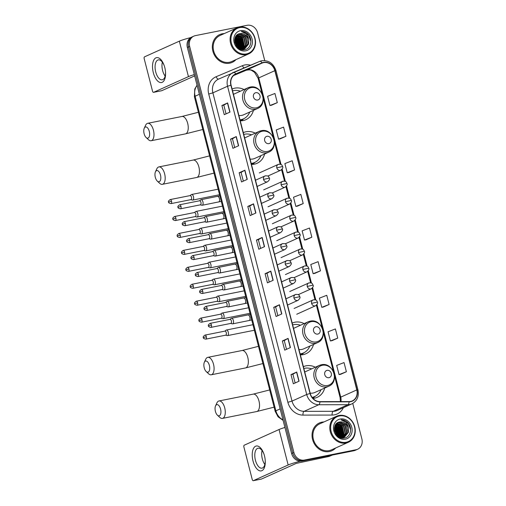 <?xml version="1.0" encoding="UTF-8"?>
<svg xmlns="http://www.w3.org/2000/svg" width="506" height="506" viewBox="0 0 506 506"><rect width="100%" height="100%" fill="white"/><g stroke="black" fill="none" stroke-linecap="round" stroke-linejoin="round"><path stroke-width="0.76" d="M315.339 367.211A16.812 14.604 65.8 0 0 306.098 365.813A16.812 14.604 65.8 0 0 303.379 366.679M312.974 398.431A16.812 14.604 65.8 0 0 314.422 398.228A16.812 14.604 65.8 0 0 317.161 397.349A16.812 14.604 65.8 0 0 324.719 388.032M304.144 323.6A16.812 14.604 65.8 0 0 294.903 322.208A16.812 14.604 65.8 0 0 292.183 323.075M300.349 354.87A16.812 14.604 65.8 0 0 303.22 354.624A16.812 14.604 65.8 0 0 305.966 353.745A16.812 14.604 65.8 0 0 313.524 344.428M255.245 133.154A16.812 14.604 65.8 0 0 246.005 131.762A16.812 14.604 65.8 0 0 243.285 132.629M251.45 164.425A16.812 14.604 65.8 0 0 254.328 164.178A16.812 14.604 65.8 0 0 257.067 163.299A16.812 14.604 65.8 0 0 264.625 153.982M244.05 89.549A16.812 14.604 65.8 0 0 234.809 88.158A16.812 14.604 65.8 0 0 232.09 89.024M240.255 120.82A16.812 14.604 65.8 0 0 243.127 120.573A16.812 14.604 65.8 0 0 245.872 119.694A16.812 14.604 65.8 0 0 253.43 110.371M264.733 60.575L257.611 32.846A9.519 8.267 65.8 0 0 247.099 25.3L195.442 35.616A9.519 8.267 65.8 0 0 193.887 36.109L191.597 37.147A9.519 8.267 65.8 0 0 187.346 47.45L291.614 453.54A9.519 8.267 65.8 0 0 302.126 461.086L353.783 450.77A9.519 8.267 65.8 0 0 355.338 450.277L356.483 449.758A9.519 8.267 65.8 0 1 354.934 450.251A9.519 8.267 65.8 0 0 356.483 449.758L357.628 449.239A9.519 8.267 65.8 0 0 361.879 438.936L352.758 403.421M192.742 36.628A9.519 8.267 65.8 0 0 188.491 46.931L292.759 453.022A9.519 8.267 65.8 0 0 303.271 460.568L354.934 450.251L303.271 460.568A9.519 8.267 65.8 0 1 292.759 453.022L188.491 46.931A9.519 8.267 65.8 0 1 192.742 36.628M222.134 33.82A15.224 13.226 65.8 0 0 219.648 34.617A15.224 13.226 65.8 0 0 213.285 52.535A15.224 13.226 65.8 0 0 229.673 63.174A15.224 13.226 65.8 0 0 232.159 62.383A15.224 13.226 65.8 0 0 235.96 59.626A15.224 13.226 65.8 0 1 232.159 62.383A15.224 13.226 65.8 0 1 229.673 63.174A15.224 13.226 65.8 0 1 213.285 52.535A15.224 13.226 65.8 0 1 219.648 34.617A15.224 13.226 65.8 0 1 222.134 33.82A15.224 13.226 65.8 0 1 224.24 33.592A15.224 13.226 65.8 0 0 222.134 33.82M321.848 422.175A15.224 13.226 65.8 0 0 319.362 422.972A15.224 13.226 65.8 0 0 312.999 440.89A15.224 13.226 65.8 0 0 329.387 451.529A15.224 13.226 65.8 0 0 331.866 450.738A15.224 13.226 65.8 0 0 335.674 447.981A15.224 13.226 65.8 0 1 331.866 450.738L331.866 450.738A15.224 13.226 65.8 0 1 329.387 451.529A15.224 13.226 65.8 0 1 312.999 440.89A15.224 13.226 65.8 0 1 319.362 422.972L319.362 422.972A15.224 13.226 65.8 0 1 321.848 422.175A15.224 13.226 65.8 0 1 323.948 421.947A15.224 13.226 65.8 0 0 321.848 422.175M263.613 62.624A10.152 8.817 -114.2 0 1 274.828 70.676L356.793 389.917A10.152 8.817 -114.2 0 1 352.258 400.91A10.152 8.817 -114.2 0 1 349.058 401.593L319.912 401.631A10.152 8.817 -114.2 0 1 310.248 393.434L231.103 85.185A10.152 8.817 -114.2 0 1 235.638 74.192A10.152 8.817 -114.2 0 1 235.821 74.11L262.14 63.073A10.152 8.817 -114.2 0 1 263.613 62.624M263.55 62.383A10.405 9.038 65.8 0 0 262.038 62.845L235.72 73.882A10.405 9.038 65.8 0 0 230.888 85.229L310.033 393.472A10.405 9.038 65.8 0 0 319.937 401.878L349.083 401.846A10.405 9.038 65.8 0 0 357.008 389.873L275.043 70.631A10.405 9.038 65.8 0 0 263.55 62.383M340.652 374.313L346.389 371.746L344.029 362.574L336.686 365.421L339.045 374.598L340.715 374.307M332.018 340.677L337.749 338.109L335.396 328.938L328.052 331.784L330.405 340.955L332.075 340.664M323.378 307.041L329.115 304.473L326.762 295.302L319.412 298.148L321.772 307.319L323.442 307.028M314.745 273.404L320.481 270.836L318.122 261.665L310.779 264.511L313.132 273.683L314.802 273.392M271.558 105.216L277.294 102.655L274.941 93.477L267.598 96.323L269.951 105.501L271.621 105.21M280.197 138.853L285.934 136.291L283.575 127.114L276.232 129.96L278.585 139.137L280.254 138.846M288.831 172.495L294.568 169.927L292.215 160.75L284.865 163.596L287.225 172.774L288.894 172.483M297.471 206.132L303.208 203.564L300.849 194.393L293.505 197.239L295.858 206.41L297.528 206.119M306.105 239.768L311.841 237.2L309.489 228.029L302.139 230.875L304.498 240.046L306.168 239.755M193.887 36.109A9.519 8.267 65.8 0 0 189.642 46.419L293.91 452.509A9.519 8.267 65.8 0 0 304.416 460.055L356.079 449.739A9.519 8.267 65.8 0 0 357.628 449.239M281.804 313.922L276.074 316.503L273.721 307.325L279.451 304.745L281.804 313.922M290.444 347.559L284.714 350.139L282.354 340.968L288.085 338.381L290.444 347.559M299.078 381.195L293.347 383.776L290.994 374.604L296.725 372.024L299.078 381.195M255.897 213.007L250.166 215.594L247.807 206.416L253.544 203.836L255.897 213.007M247.263 179.371L241.526 181.951L239.174 172.78L244.904 170.199L247.263 179.371M238.623 145.734L232.893 148.315L230.534 139.144L236.27 136.563L238.623 145.734M229.99 112.098L224.253 114.679L221.9 105.507L227.63 102.927L229.99 112.098M273.17 280.286L267.44 282.867L265.081 273.689L270.818 271.108L273.17 280.286M264.537 246.643L258.8 249.23L256.447 240.053L262.178 237.472L264.537 246.643M256.447 240.053L258.351 239.673M260.596 248.421L258.351 239.667L262.178 237.472M265.081 273.689L266.991 273.31L270.818 271.108M221.9 105.507L223.804 105.128L227.63 102.927M230.534 139.144L232.444 138.764L236.27 136.563M239.174 172.78L241.077 172.401L244.904 170.199M247.807 206.416L249.717 206.037L253.544 203.836M290.994 374.604L292.898 374.225L296.725 372.024M282.354 340.968L284.258 340.582L288.085 338.381M273.721 307.325L275.625 306.946L279.451 304.745M311.841 237.2L304.498 240.046M303.208 203.564L295.858 206.41M294.568 169.927L287.225 172.774M285.934 136.291L278.585 139.137M277.294 102.655L269.951 105.501M320.481 270.836L313.132 273.683M329.115 304.473L321.772 307.319M337.749 338.109L330.405 340.955M346.389 371.746L339.045 374.598M251.963 214.784L249.711 206.031M243.323 181.148L241.077 172.394M234.689 147.505L232.437 138.758M226.049 113.869L223.804 105.121M269.236 282.057L266.985 273.303M277.87 315.693L275.625 306.94M286.504 349.33L284.258 340.576M295.143 382.966L292.898 374.212M337.806 436.077A15.224 13.226 65.8 0 0 336.401 431.669A15.224 13.226 65.8 0 1 337.806 436.077M336.136 431.118A15.224 13.226 65.8 0 0 334.415 428.418A15.224 13.226 65.8 0 1 336.136 431.118M238.092 47.722A15.224 13.226 65.8 0 0 236.688 43.314A15.224 13.226 65.8 0 1 238.092 47.722M236.422 42.763A15.224 13.226 65.8 0 0 234.702 40.063A15.224 13.226 65.8 0 1 236.422 42.763M153.312 72.674A12.688 6.167 78.7 0 1 155.45 58.108A12.688 6.167 78.7 0 1 164.191 65.565A12.688 6.167 78.7 0 1 164.779 67.507A12.688 6.167 78.7 0 1 165.538 72.288A12.688 6.167 78.7 0 1 161.028 82.592A12.688 6.167 78.7 0 1 153.312 72.674M164.311 65.913A10.152 4.933 -101.3 0 0 158.315 59.885A10.152 4.933 -101.3 0 0 155.715 71.903A10.152 4.933 -101.3 0 0 162.287 79.796A10.152 4.933 -101.3 0 0 165.513 71.928M165.146 76.128A10.152 4.933 78.7 0 1 162.616 70.53A10.152 4.933 78.7 0 1 162.356 62.175M190.775 37.577A12.688 1.233 165.6 0 0 179.339 41.163L144.52 56.849A1.588 0.772 -101.3 0 0 144.191 58.696L152.515 91.112A1.588 0.772 -101.3 0 0 153.546 92.345A1.588 0.772 -101.3 0 0 153.628 92.32L161.781 90.688L194.652 75.887M194.31 74.578A12.688 1.233 165.6 0 0 188.447 76.634L153.628 92.32M246.473 53.902A13.643 11.847 65.8 0 0 254.79 38.418A13.643 11.847 65.8 0 0 239.724 27.602A13.643 11.847 65.8 0 0 231.406 43.086A13.643 11.847 65.8 0 0 246.473 53.902M246.346 54.642A14.276 12.397 65.8 0 0 248.674 53.895A14.276 12.397 65.8 0 0 254.638 37.096A14.276 12.397 65.8 0 0 239.281 27.122A14.276 12.397 65.8 0 0 236.953 27.868A14.276 12.397 65.8 0 0 230.983 44.667A14.276 12.397 65.8 0 0 246.346 54.642M236.953 27.868L220.04 35.483A14.276 12.397 65.8 0 0 214.076 52.282A14.276 12.397 65.8 0 0 229.439 62.257A14.276 12.397 65.8 0 0 231.767 61.517L248.674 53.895M238.484 47.773A14.276 12.397 65.8 0 0 238.079 45.825M235.031 39.86A14.276 12.397 65.8 0 0 234.746 39.519M237.238 34.806L244.107 37.514L245.827 45.268L243.373 49.114M237.099 34.92L243.747 37.672L245.467 45.426L243.177 49.145M248.743 39.917A7.932 6.888 65.8 0 0 239.983 33.63C230.534 34.762 235.334 51.941 244.613 49.677C251.343 48.905 253.12 38.488 247.643 33.782C245.726 32.144 243.626 31.385 241.343 31.492C245.524 32.232 247.991 35.04 248.743 39.917L248.693 43.971L244.885 48.646L243.55 49.082L239.363 48.633M237.668 34.503L238.908 34.111L245.536 36.868L247.263 44.623L244.151 48.924M244.885 48.646L243.19 49.24L240.774 49.297M237.611 34.541L238.547 34.275L245.176 37.027L246.903 44.781L243.962 48.981M234.689 40.512L235.505 41.384L237.491 47.172M234.708 41.043L237.124 46.78M234.841 38.886L236.941 40.739L238.731 48.222M234.784 39.24L236.58 40.904L238.446 48.007M235.176 37.697L238.37 40.094L240.097 47.849L239.787 48.791M235.081 37.969L238.016 40.259L239.736 48.007L239.528 48.696M235.606 36.742L239.806 39.449L241.526 47.203L240.774 49.069M235.492 36.963L239.446 39.613L241.172 47.362L240.533 49.019M236.112 35.958L241.235 38.804L242.962 46.558L241.691 49.196M235.979 36.141L240.881 38.962L242.602 46.716L241.47 49.177M236.669 35.319L242.671 38.159L244.398 45.913L242.557 49.208M236.523 35.464L242.311 38.317L244.037 46.071L242.349 49.215M239.983 33.63L246.612 36.381L248.338 44.136L244.708 48.721M240.508 30.664A10.468 9.095 65.8 0 0 234.126 42.548A10.468 9.095 65.8 0 0 245.688 50.847A10.468 9.095 65.8 0 0 252.07 38.962A10.468 9.095 65.8 0 0 240.508 30.664M241.343 31.492L248.478 34.939L250.932 41.473M238.244 35.641L241.318 38.165L243.449 47.627M236.814 36.287L239.882 38.81L242.02 48.272M235.48 36.989L238.446 39.455L240.584 48.918M234.999 38.222L237.017 40.1L239.344 48.62M234.714 39.81L235.581 40.746L238.041 47.684M234.91 42.441L236.289 45.692M238.952 35.856L241.495 38.083L243.772 46.9M237.516 36.502L240.059 38.728L242.342 47.545M236.081 37.147L238.63 39.373L240.907 48.19M235.05 38.051L237.194 40.018L239.502 48.684M234.74 39.582L235.764 40.663L238.218 47.83M234.809 41.947L236.58 46.103M144.121 133.723A5.711 2.777 -101.3 0 0 146.12 137.518A5.711 2.777 -101.3 0 0 149.068 137.063A5.711 2.777 -101.3 0 0 149.283 131.396A5.711 2.777 -101.3 0 0 144.261 128.208A5.711 2.777 -101.3 0 0 144.121 133.723M144.261 128.208L145.62 125.248A8.88 4.314 78.7 0 1 147.682 123.306A8.88 4.314 78.7 0 1 153.432 130.206A8.88 4.314 78.7 0 1 151.161 140.725A8.88 4.314 78.7 0 1 148.511 139.726L146.12 137.518M257.68 100.03A3.808 3.308 65.8 0 0 260.002 95.71A3.808 3.308 65.8 0 0 255.796 92.693A3.808 3.308 65.8 0 0 253.474 97.013A3.808 3.308 65.8 0 0 257.68 100.03M238.883 115.469A11.417 9.918 65.8 0 0 241.792 115.374A11.417 9.918 65.8 0 0 243.658 114.773L257.396 108.588C268.661 104.268 261.716 84.078 250.04 87.114L248.016 87.766A11.417 9.918 65.8 0 0 243.241 101.206A11.417 9.918 65.8 0 0 255.53 109.182A11.417 9.918 65.8 0 0 257.396 108.588M239.996 119.814A15.066 13.086 65.8 0 0 240.976 119.663A15.066 13.086 65.8 0 0 243.437 118.878A15.066 13.086 65.8 0 0 249.724 112.041M240.344 91.219A15.066 13.086 65.8 0 0 233.519 90.612A15.066 13.086 65.8 0 0 232.558 90.846M240.04 119.985A15.066 13.086 65.8 0 0 240.407 119.922A15.066 13.086 65.8 0 0 242.861 119.131L243.437 118.878M249.875 87.171A11.417 9.918 65.8 0 0 248.016 87.766L234.278 93.952A11.417 9.918 65.8 0 0 233.462 94.375M243.854 118.676L241.539 120.7A16.496 14.326 -114.2 0 1 241.425 120.795M155.317 177.328A5.711 2.777 -101.3 0 0 157.315 181.123A5.711 2.777 -101.3 0 0 160.263 180.667A5.711 2.777 -101.3 0 0 160.478 175.006A5.711 2.777 -101.3 0 0 155.456 171.812A5.711 2.777 -101.3 0 0 155.317 177.328M155.456 171.812L156.816 168.852A8.88 4.314 78.7 0 1 158.878 166.91A8.88 4.314 78.7 0 1 164.627 173.817A8.88 4.314 78.7 0 1 162.356 184.329A8.88 4.314 78.7 0 1 159.706 183.33L157.315 181.123M268.876 143.634A3.808 3.308 65.8 0 0 271.197 139.314A3.808 3.308 65.8 0 0 266.991 136.297A3.808 3.308 65.8 0 0 264.67 140.617A3.808 3.308 65.8 0 0 268.876 143.634M250.078 159.08A11.417 9.918 65.8 0 0 252.987 158.979A11.417 9.918 65.8 0 0 254.853 158.384L268.591 152.192C279.862 147.872 272.911 127.683 261.235 130.719L259.211 131.37A11.417 9.918 65.8 0 0 254.436 144.811A11.417 9.918 65.8 0 0 266.725 152.793A11.417 9.918 65.8 0 0 268.591 152.192M251.191 163.419A15.066 13.086 65.8 0 0 252.171 163.267A15.066 13.086 65.8 0 0 254.632 162.483A15.066 13.086 65.8 0 0 260.919 155.652M251.539 134.824A15.066 13.086 65.8 0 0 244.714 134.216A15.066 13.086 65.8 0 0 243.753 134.457M251.235 163.596A15.066 13.086 65.8 0 0 251.602 163.527A15.066 13.086 65.8 0 0 254.056 162.742L254.632 162.483M261.077 130.776A11.417 9.918 65.8 0 0 259.211 131.37L245.473 137.556A11.417 9.918 65.8 0 0 244.657 137.98M255.049 162.287L252.734 164.305A16.496 14.326 -114.2 0 1 252.627 164.399M204.215 367.773A5.711 2.777 -101.3 0 0 206.214 371.568A5.711 2.777 -101.3 0 0 209.161 371.113A5.711 2.777 -101.3 0 0 209.376 365.452A5.711 2.777 -101.3 0 0 204.354 362.258A5.711 2.777 -101.3 0 0 204.215 367.773M204.354 362.258L205.714 359.298A8.88 4.314 78.7 0 1 207.776 357.356A8.88 4.314 78.7 0 1 213.526 364.263A8.88 4.314 78.7 0 1 211.255 374.782A8.88 4.314 78.7 0 1 208.605 373.776L206.214 371.568M317.774 334.08A3.808 3.308 65.8 0 0 320.096 329.76A3.808 3.308 65.8 0 0 315.889 326.743A3.808 3.308 65.8 0 0 313.568 331.063A3.808 3.308 65.8 0 0 317.774 334.08M298.976 349.526A11.417 9.918 65.8 0 0 301.886 349.425A11.417 9.918 65.8 0 0 303.752 348.83L317.49 342.644C328.761 338.324 321.81 318.129 310.134 321.171L308.11 321.816A11.417 9.918 65.8 0 0 303.334 335.257A11.417 9.918 65.8 0 0 315.624 343.239A11.417 9.918 65.8 0 0 317.49 342.644M300.09 353.871A15.066 13.086 65.8 0 0 301.07 353.713A15.066 13.086 65.8 0 0 303.53 352.929A15.066 13.086 65.8 0 0 309.817 346.098M300.438 325.269A15.066 13.086 65.8 0 0 293.613 324.669A15.066 13.086 65.8 0 0 292.651 324.903M300.134 354.042A15.066 13.086 65.8 0 0 300.501 353.972A15.066 13.086 65.8 0 0 302.955 353.188L303.53 352.929M309.969 321.221A11.417 9.918 65.8 0 0 308.11 321.816L294.372 328.002A11.417 9.918 65.8 0 0 293.556 328.426M303.948 352.733L301.633 354.75A16.496 14.326 -114.2 0 1 301.525 354.845M215.411 411.378A5.711 2.777 -101.3 0 0 217.409 415.173A5.711 2.777 -101.3 0 0 220.363 414.718A5.711 2.777 -101.3 0 0 220.572 409.057A5.711 2.777 -101.3 0 0 215.55 405.863A5.711 2.777 -101.3 0 0 215.411 411.378M215.55 405.863L216.91 402.902A8.88 4.314 78.7 0 1 218.971 400.967A8.88 4.314 78.7 0 1 224.721 407.868A8.88 4.314 78.7 0 1 222.45 418.386A8.88 4.314 78.7 0 1 219.806 417.387L217.409 415.173M328.97 377.691A3.808 3.308 65.8 0 0 331.291 373.365A3.808 3.308 65.8 0 0 327.085 370.348A3.808 3.308 65.8 0 0 324.763 374.668A3.808 3.308 65.8 0 0 328.97 377.691M310.172 393.13A11.417 9.918 65.8 0 0 313.087 393.029A11.417 9.918 65.8 0 0 314.947 392.435L328.685 386.249C339.956 381.929 333.005 361.733 321.335 364.775L319.305 365.421A11.417 9.918 65.8 0 0 314.536 378.861A11.417 9.918 65.8 0 0 326.819 386.843A11.417 9.918 65.8 0 0 328.685 386.249M312.088 397.355A15.066 13.086 65.8 0 0 312.265 397.324A15.066 13.086 65.8 0 0 314.726 396.533A15.066 13.086 65.8 0 0 321.013 389.702M311.633 368.88A15.066 13.086 65.8 0 0 304.808 368.273A15.066 13.086 65.8 0 0 303.847 368.507M312.177 397.476A15.066 13.086 65.8 0 0 314.156 396.793L314.726 396.533M321.171 364.826A11.417 9.918 65.8 0 0 319.305 365.421L305.567 371.613A11.417 9.918 65.8 0 0 304.751 372.03M190.844 199.655L192.413 200.066A2.853 1.385 -101.3 0 0 192.742 200.079A2.853 1.385 -101.3 0 0 192.894 200.034A2.853 1.385 -101.3 0 0 193.475 196.701A2.853 1.385 -101.3 0 0 191.629 194.481A2.853 1.385 -101.3 0 0 191.477 194.532A2.853 1.385 -101.3 0 0 191.325 194.62A2.853 1.385 -101.3 0 0 191.192 194.747M190.718 199.617A2.062 0.999 -101.3 0 0 190.958 199.63A2.062 0.999 -101.3 0 0 191.066 199.592A2.062 0.999 -101.3 0 0 191.483 197.188A2.062 0.999 -101.3 0 0 190.148 195.588A2.062 0.999 -101.3 0 0 190.041 195.62M195.19 216.593L196.764 217.011A2.853 1.385 -101.3 0 0 197.093 217.023A2.853 1.385 -101.3 0 0 197.239 216.973A2.853 1.385 -101.3 0 0 197.827 213.64A2.853 1.385 -101.3 0 0 195.974 211.419A2.853 1.385 -101.3 0 0 195.828 211.47A2.853 1.385 -101.3 0 0 195.677 211.559A2.853 1.385 -101.3 0 0 195.544 211.691M195.069 216.562A2.062 0.999 -101.3 0 0 195.31 216.568A2.062 0.999 -101.3 0 0 195.417 216.536A2.062 0.999 -101.3 0 0 195.835 214.127A2.062 0.999 -101.3 0 0 194.5 212.526A2.062 0.999 -101.3 0 0 194.393 212.558L195.677 211.559M199.541 233.532L201.116 233.949A2.853 1.385 -101.3 0 0 201.445 233.962A2.853 1.385 -101.3 0 0 201.59 233.917A2.853 1.385 -101.3 0 0 202.172 230.584A2.853 1.385 -101.3 0 0 200.325 228.364A2.853 1.385 -101.3 0 0 200.18 228.408A2.853 1.385 -101.3 0 0 200.028 228.503A2.853 1.385 -101.3 0 0 199.889 228.63M199.421 233.5A2.062 0.999 -101.3 0 0 199.655 233.513A2.062 0.999 -101.3 0 0 199.762 233.475A2.062 0.999 -101.3 0 0 200.186 231.071A2.062 0.999 -101.3 0 0 198.852 229.465A2.062 0.999 -101.3 0 0 198.744 229.503L200.028 228.503M203.893 250.476L205.461 250.887A2.853 1.385 -101.3 0 0 205.797 250.9A2.853 1.385 -101.3 0 0 205.942 250.856A2.853 1.385 -101.3 0 0 206.524 247.523A2.853 1.385 -101.3 0 0 204.677 245.302A2.853 1.385 -101.3 0 0 204.525 245.353A2.853 1.385 -101.3 0 0 204.373 245.442A2.853 1.385 -101.3 0 0 204.241 245.568M203.766 250.445A2.062 0.999 -101.3 0 0 204.007 250.451A2.062 0.999 -101.3 0 0 204.114 250.419A2.062 0.999 -101.3 0 0 204.532 248.01A2.062 0.999 -101.3 0 0 203.197 246.409A2.062 0.999 -101.3 0 0 203.096 246.441M208.244 267.415L209.813 267.832A2.853 1.385 -101.3 0 0 210.142 267.845A2.853 1.385 -101.3 0 0 210.294 267.794A2.853 1.385 -101.3 0 0 210.875 264.461A2.853 1.385 -101.3 0 0 209.022 262.247A2.853 1.385 -101.3 0 0 208.877 262.291A2.853 1.385 -101.3 0 0 208.725 262.386A2.853 1.385 -101.3 0 0 208.592 262.513M208.118 267.383A2.062 0.999 -101.3 0 0 208.358 267.389A2.062 0.999 -101.3 0 0 208.466 267.358A2.062 0.999 -101.3 0 0 208.883 264.948A2.062 0.999 -101.3 0 0 207.549 263.348A2.062 0.999 -101.3 0 0 207.441 263.386L208.725 262.386M212.59 284.353L214.165 284.77A2.853 1.385 -101.3 0 0 214.493 284.783A2.853 1.385 -101.3 0 0 214.639 284.739A2.853 1.385 -101.3 0 0 215.221 281.406A2.853 1.385 -101.3 0 0 213.374 279.185A2.853 1.385 -101.3 0 0 213.228 279.236A2.853 1.385 -101.3 0 0 213.077 279.325A2.853 1.385 -101.3 0 0 212.937 279.451M212.469 284.321A2.062 0.999 -101.3 0 0 212.703 284.334A2.062 0.999 -101.3 0 0 212.811 284.296A2.062 0.999 -101.3 0 0 213.235 281.893A2.062 0.999 -101.3 0 0 211.9 280.286A2.062 0.999 -101.3 0 0 211.793 280.324L213.077 279.325M216.941 301.298L218.51 301.715A2.853 1.385 -101.3 0 0 218.845 301.728A2.853 1.385 -101.3 0 0 218.99 301.677A2.853 1.385 -101.3 0 0 219.572 298.344A2.853 1.385 -101.3 0 0 217.725 296.124A2.853 1.385 -101.3 0 0 217.58 296.174A2.853 1.385 -101.3 0 0 217.422 296.263A2.853 1.385 -101.3 0 0 217.289 296.389M216.815 301.266A2.062 0.999 -101.3 0 0 217.055 301.272A2.062 0.999 -101.3 0 0 217.163 301.241A2.062 0.999 -101.3 0 0 217.586 298.831A2.062 0.999 -101.3 0 0 216.245 297.231A2.062 0.999 -101.3 0 0 216.144 297.262M221.293 318.236L222.861 318.654A2.853 1.385 -101.3 0 0 223.19 318.666A2.853 1.385 -101.3 0 0 223.342 318.622A2.853 1.385 -101.3 0 0 223.924 315.289A2.853 1.385 -101.3 0 0 222.077 313.069A2.853 1.385 -101.3 0 0 221.925 313.113A2.853 1.385 -101.3 0 0 221.773 313.208A2.853 1.385 -101.3 0 0 221.641 313.334M221.166 318.204A2.062 0.999 -101.3 0 0 221.407 318.217A2.062 0.999 -101.3 0 0 221.514 318.179A2.062 0.999 -101.3 0 0 221.932 315.776A2.062 0.999 -101.3 0 0 220.597 314.169A2.062 0.999 -101.3 0 0 220.489 314.207L221.773 313.208M225.638 335.181L227.213 335.592A2.853 1.385 -101.3 0 0 227.542 335.604A2.853 1.385 -101.3 0 0 227.687 335.56A2.853 1.385 -101.3 0 0 228.276 332.227A2.853 1.385 -101.3 0 0 226.422 330.007A2.853 1.385 -101.3 0 0 226.277 330.057A2.853 1.385 -101.3 0 0 226.125 330.146A2.853 1.385 -101.3 0 0 225.986 330.273M225.518 335.143A2.062 0.999 -101.3 0 0 225.758 335.155A2.062 0.999 -101.3 0 0 225.859 335.124A2.062 0.999 -101.3 0 0 226.283 332.714A2.062 0.999 -101.3 0 0 224.949 331.114A2.062 0.999 -101.3 0 0 224.841 331.145M200.3 204.841L201.869 205.259A2.853 1.385 -101.3 0 0 202.198 205.272A2.853 1.385 -101.3 0 0 202.349 205.227A2.853 1.385 -101.3 0 0 202.969 202.046A2.853 1.385 -101.3 0 0 201.078 199.674A2.853 1.385 -101.3 0 0 200.933 199.718A2.853 1.385 -101.3 0 0 200.781 199.813A2.853 1.385 -101.3 0 0 200.648 199.94M200.174 204.81A2.062 0.999 -101.3 0 0 200.414 204.822A2.062 0.999 -101.3 0 0 200.521 204.785A2.062 0.999 -101.3 0 0 200.939 202.381A2.062 0.999 -101.3 0 0 199.604 200.774A2.062 0.999 -101.3 0 0 199.497 200.812M204.645 221.786L206.22 222.197A2.853 1.385 -101.3 0 0 206.549 222.216A2.853 1.385 -101.3 0 0 206.695 222.166A2.853 1.385 -101.3 0 0 207.315 218.984A2.853 1.385 -101.3 0 0 205.43 216.612A2.853 1.385 -101.3 0 0 205.284 216.663A2.853 1.385 -101.3 0 0 205.132 216.751A2.853 1.385 -101.3 0 0 204.993 216.878M204.525 221.755A2.062 0.999 -101.3 0 0 204.759 221.761A2.062 0.999 -101.3 0 0 204.867 221.729A2.062 0.999 -101.3 0 0 205.291 219.319A2.062 0.999 -101.3 0 0 203.956 217.719A2.062 0.999 -101.3 0 0 203.848 217.751L205.132 216.751M208.997 238.724L210.566 239.142A2.853 1.385 -101.3 0 0 210.901 239.155A2.853 1.385 -101.3 0 0 211.046 239.104A2.853 1.385 -101.3 0 0 211.666 235.929A2.853 1.385 -101.3 0 0 209.781 233.557A2.853 1.385 -101.3 0 0 209.636 233.601A2.853 1.385 -101.3 0 0 209.478 233.696A2.853 1.385 -101.3 0 0 209.345 233.823M208.87 238.693A2.062 0.999 -101.3 0 0 209.111 238.699A2.062 0.999 -101.3 0 0 209.218 238.668A2.062 0.999 -101.3 0 0 209.642 236.258A2.062 0.999 -101.3 0 0 208.301 234.657A2.062 0.999 -101.3 0 0 208.2 234.695L209.478 233.696M213.349 255.663L214.917 256.08A2.853 1.385 -101.3 0 0 215.246 256.093A2.853 1.385 -101.3 0 0 215.398 256.049A2.853 1.385 -101.3 0 0 216.018 252.867A2.853 1.385 -101.3 0 0 214.133 250.495A2.853 1.385 -101.3 0 0 213.981 250.546A2.853 1.385 -101.3 0 0 213.829 250.634A2.853 1.385 -101.3 0 0 213.696 250.761M213.222 255.631A2.062 0.999 -101.3 0 0 213.462 255.644A2.062 0.999 -101.3 0 0 213.57 255.606A2.062 0.999 -101.3 0 0 213.987 253.202A2.062 0.999 -101.3 0 0 212.653 251.602A2.062 0.999 -101.3 0 0 212.545 251.634M217.694 272.607L219.269 273.025A2.853 1.385 -101.3 0 0 219.598 273.038A2.853 1.385 -101.3 0 0 219.743 272.987A2.853 1.385 -101.3 0 0 220.363 269.812A2.853 1.385 -101.3 0 0 218.478 267.434A2.853 1.385 -101.3 0 0 218.333 267.484A2.853 1.385 -101.3 0 0 218.181 267.573A2.853 1.385 -101.3 0 0 218.042 267.706M217.574 272.576A2.062 0.999 -101.3 0 0 217.814 272.582A2.062 0.999 -101.3 0 0 217.915 272.551A2.062 0.999 -101.3 0 0 218.339 270.141A2.062 0.999 -101.3 0 0 217.004 268.541A2.062 0.999 -101.3 0 0 216.897 268.572L218.181 267.573M222.045 289.546L223.614 289.963A2.853 1.385 -101.3 0 0 223.949 289.976A2.853 1.385 -101.3 0 0 224.095 289.932A2.853 1.385 -101.3 0 0 224.715 286.75A2.853 1.385 -101.3 0 0 222.83 284.378A2.853 1.385 -101.3 0 0 222.684 284.423A2.853 1.385 -101.3 0 0 222.532 284.517A2.853 1.385 -101.3 0 0 222.393 284.644M221.925 289.514A2.062 0.999 -101.3 0 0 222.159 289.527A2.062 0.999 -101.3 0 0 222.267 289.489A2.062 0.999 -101.3 0 0 222.691 287.085A2.062 0.999 -101.3 0 0 221.356 285.479A2.062 0.999 -101.3 0 0 221.248 285.517L222.532 284.517M226.397 306.491L227.966 306.902A2.853 1.385 -101.3 0 0 228.295 306.914A2.853 1.385 -101.3 0 0 228.446 306.87A2.853 1.385 -101.3 0 0 229.066 303.689A2.853 1.385 -101.3 0 0 227.181 301.317A2.853 1.385 -101.3 0 0 227.03 301.367A2.853 1.385 -101.3 0 0 226.878 301.456A2.853 1.385 -101.3 0 0 226.745 301.582M226.271 306.459A2.062 0.999 -101.3 0 0 226.511 306.465A2.062 0.999 -101.3 0 0 226.618 306.434A2.062 0.999 -101.3 0 0 227.036 304.024A2.062 0.999 -101.3 0 0 225.701 302.424A2.062 0.999 -101.3 0 0 225.594 302.455M230.742 323.429L232.317 323.846A2.853 1.385 -101.3 0 0 232.646 323.859A2.853 1.385 -101.3 0 0 232.792 323.808A2.853 1.385 -101.3 0 0 233.411 320.633A2.853 1.385 -101.3 0 0 231.527 318.261A2.853 1.385 -101.3 0 0 231.381 318.306A2.853 1.385 -101.3 0 0 231.229 318.4A2.853 1.385 -101.3 0 0 231.09 318.527M230.622 323.397A2.062 0.999 -101.3 0 0 230.862 323.404A2.062 0.999 -101.3 0 0 230.964 323.372A2.062 0.999 -101.3 0 0 231.387 320.962A2.062 0.999 -101.3 0 0 230.053 319.362A2.062 0.999 -101.3 0 0 229.945 319.394L231.229 318.4M253.025 461.029A12.688 6.167 78.7 0 1 255.163 446.463A12.688 6.167 78.7 0 1 263.904 453.92A12.688 6.167 78.7 0 1 264.486 455.862A12.688 6.167 78.7 0 1 265.252 460.643A12.688 6.167 78.7 0 1 260.742 470.947A12.688 6.167 78.7 0 1 253.025 461.029M264.024 454.268A10.152 4.933 -101.3 0 0 258.028 448.24A10.152 4.933 -101.3 0 0 255.429 460.258A10.152 4.933 -101.3 0 0 262 468.151A10.152 4.933 -101.3 0 0 265.226 460.283M264.853 464.483A10.152 4.933 78.7 0 1 262.329 458.885A10.152 4.933 78.7 0 1 262.07 450.53M284.916 427.456A12.688 1.233 165.6 0 0 279.053 429.518L244.227 445.204A1.588 0.772 -101.3 0 0 243.905 447.051L252.228 479.467A1.588 0.772 -101.3 0 0 253.253 480.7A1.588 0.772 -101.3 0 0 253.335 480.675L261.494 479.043L296.314 463.363L328.894 456.494L331.911 455.141M300.343 461.219A12.688 1.233 165.6 0 0 288.161 464.989L253.335 480.675M332.461 455.027L329.128 456.425A1.588 1.379 -114.2 0 1 328.894 456.494M346.186 442.257A13.643 11.847 65.8 0 0 354.504 426.773A13.643 11.847 65.8 0 0 339.437 415.957A13.643 11.847 65.8 0 0 331.12 431.441A13.643 11.847 65.8 0 0 346.186 442.257M346.06 442.997A14.276 12.397 65.8 0 0 348.387 442.25A14.276 12.397 65.8 0 0 354.352 425.451A14.276 12.397 65.8 0 0 338.995 415.477A14.276 12.397 65.8 0 0 336.661 416.223A14.276 12.397 65.8 0 0 330.696 433.022A14.276 12.397 65.8 0 0 346.06 442.997M336.661 416.223L319.754 423.838A14.276 12.397 65.8 0 0 313.79 440.637A14.276 12.397 65.8 0 0 329.147 450.612A14.276 12.397 65.8 0 0 331.481 449.872L348.387 442.25M338.191 436.128A14.276 12.397 65.8 0 0 337.787 434.18M334.744 428.215A14.276 12.397 65.8 0 0 334.46 427.874M336.952 423.161L343.814 425.869L345.541 433.623L343.087 437.469M336.813 423.275L343.46 426.027L345.181 433.781L342.891 437.5M348.457 428.272A7.932 6.888 65.8 0 0 339.697 421.985C330.247 423.117 335.048 440.296 344.327 438.032C351.056 437.26 352.834 426.843 347.356 422.13C345.434 420.499 343.34 419.74 341.057 419.847C345.237 420.587 347.704 423.395 348.457 428.272L348.406 432.326L344.599 437.001L343.264 437.437L339.077 436.982M337.382 422.858L338.622 422.466L345.25 425.223L346.977 432.972L343.865 437.279M344.599 437.001L342.904 437.595L340.487 437.652M337.325 422.896L338.261 422.63L344.89 425.382L346.616 433.136L343.675 437.336M334.403 428.867L335.219 429.739L337.205 435.527M334.422 429.398L336.838 435.135M334.555 427.241L336.654 429.094L338.438 436.577M334.491 427.595L336.294 429.259L338.153 436.362M334.883 426.052L338.084 428.449L339.811 436.204L339.501 437.146M334.795 426.324L337.73 428.614L339.45 436.362L339.241 437.051M335.32 425.097L339.52 427.804L341.24 435.558L340.487 437.424M335.206 425.318L339.159 427.962L340.886 435.717L340.247 437.374M335.826 424.313L340.949 427.159L342.676 434.913L341.405 437.551M335.693 424.496L340.595 427.317L342.315 435.071L341.183 437.532M336.376 423.674L342.385 426.514L344.105 434.268L342.271 437.563M336.237 423.819L342.024 426.672L343.751 434.426L342.056 437.57M339.697 421.985L346.325 424.736L348.046 432.491L344.422 437.076M340.222 419.019A10.468 9.095 65.8 0 0 333.84 430.903A10.468 9.095 65.8 0 0 345.402 439.202A10.468 9.095 65.8 0 0 351.784 427.317A10.468 9.095 65.8 0 0 340.222 419.019M341.057 419.847L348.191 423.294L350.645 429.828M337.957 423.996L341.025 426.52L343.163 435.982M336.522 424.642L339.596 427.165L341.727 436.627M335.193 425.344L338.16 427.81L340.298 437.273M334.713 426.577L336.73 428.455L339.058 436.975M334.428 428.165L335.295 429.101L337.755 436.039M334.618 430.796L336.003 434.047M338.659 424.211L341.208 426.438L343.485 435.255M337.23 424.857L339.773 427.083L342.056 435.9M335.794 425.502L338.343 427.728L340.62 436.545M334.763 426.406L336.907 428.373L339.216 437.039M334.453 427.937L335.472 429.018L337.926 436.185M334.523 430.302L336.288 434.458M187.346 47.45L189.642 46.419M353.783 450.77L356.079 449.739M302.126 461.086L304.416 460.055M291.614 453.54L293.91 452.509M197.087 85.387A12.688 11.024 65.8 0 0 195.107 96.229L199.377 94.306M283.107 420.397L278.066 416.83L275.169 411.302L194.399 96.722A6.344 0.614 -14.4 0 1 195.107 96.229L275.878 410.809L280.147 408.886M275.169 411.302A6.344 0.614 -14.4 0 1 275.878 410.809A12.688 11.024 65.8 0 0 282.962 419.841M274.828 70.676L258.775 77.905A10.152 8.817 65.8 0 0 247.56 69.853A10.152 8.817 65.8 0 0 246.087 70.302L233.582 75.552L246.055 70.321A5.711 2.827 -112.8 0 0 246.087 70.302L262.14 63.073M343.359 407.703A15.863 13.776 -114.2 0 1 334.536 414.819A15.863 13.776 -114.2 0 1 332.113 415.059L302.974 415.097A15.863 13.776 -114.2 0 1 287.87 402.283L208.725 94.034A15.863 13.776 -114.2 0 1 216.094 76.735L242.412 65.698A15.863 13.776 -114.2 0 1 250.584 65.211M349.083 401.846A3.175 1.467 89.9 0 1 347.919 404.699L333.245 411.308A12.688 11.024 65.8 0 0 335.181 411.119A12.688 11.024 65.8 0 0 337.255 410.455L351.929 403.845A12.688 11.024 -114.2 0 1 347.919 404.699L318.774 404.737A12.688 11.024 -114.2 0 1 306.699 394.484L227.555 86.241L230.888 85.229M233.487 72.383L259.768 61.359A3.175 1.569 67.2 0 1 259.787 61.352A12.688 11.024 -114.2 0 1 261.608 60.796M357.008 389.873L357.944 389.86L275.979 70.612C273.474 63.402 268.737 60.113 261.773 60.745L259.787 61.352A3.175 1.569 67.2 0 1 262.038 62.845M310.033 393.472L306.699 394.484L292.025 401.094A12.688 11.024 65.8 0 0 304.106 411.346L333.245 411.308A3.175 1.467 -90.1 0 0 332.113 415.059M319.937 401.878A3.175 1.467 89.9 0 1 318.774 404.737L304.106 411.346A3.175 1.467 -90.1 0 0 302.974 415.097M259.787 61.352L218.541 79.107A12.688 11.024 65.8 0 0 212.881 92.851L227.555 86.241A12.688 11.024 -114.2 0 1 233.215 72.497A12.688 11.024 -114.2 0 1 233.449 72.396A3.175 1.569 67.2 0 1 233.468 72.39A3.175 1.569 67.2 0 1 235.72 73.882M275.979 70.612L275.043 70.631M208.725 94.034L212.881 92.851L292.025 401.094L287.87 402.283M216.094 76.735A3.175 1.569 -112.8 0 0 218.706 79.031M242.412 65.698A3.175 1.569 -112.8 0 0 244.189 67.893M340.968 401.606A10.152 8.817 65.8 0 0 340.74 397.147L316.977 304.574M356.793 389.917L340.74 397.147A5.711 0.557 -14.4 0 0 340.108 397.589L334.485 375.686M315.807 300.033L312.626 287.636M311.462 283.094L308.274 270.697M307.11 266.15L303.929 253.753M302.759 249.211L299.577 236.814M298.407 232.273L295.226 219.87M294.062 215.328L290.874 202.931M289.71 198.39L286.529 185.993M285.359 181.445L282.177 169.048M281.013 164.507L258.775 77.905A5.711 0.557 -14.4 0 0 258.136 78.348L254.474 72.263L251.786 70.517C250.755 69.746 248.844 69.683 246.055 70.321A5.711 2.827 -112.8 0 1 246.024 70.334M235.821 74.11L235.454 74.274M264.366 246.719L262.013 237.554M255.726 213.083L253.373 203.918M247.092 179.447L244.74 170.282M238.459 145.81L236.1 136.645M229.819 112.174L227.466 103.009M273 280.362L270.647 271.191M281.64 313.998L279.287 304.827M290.273 347.635L287.92 338.47M298.913 381.271L296.56 372.106M188.447 76.634L179.339 41.163M202.811 129.498L185.417 133.888A8.88 4.314 -101.3 0 0 187.688 123.369A8.88 4.314 -101.3 0 0 181.939 116.469L198.39 112.275M256.314 107.835A10.493 9.114 65.8 0 0 262.709 95.925A10.493 9.114 65.8 0 0 251.121 87.608A10.493 9.114 65.8 0 0 244.727 99.518A10.493 9.114 65.8 0 0 256.314 107.835M240.135 120.352A15.212 13.213 65.8 0 0 243.481 118.853M214.013 173.103L196.613 177.492A8.88 4.314 -101.3 0 0 198.883 166.974A8.88 4.314 -101.3 0 0 193.134 160.073L209.585 155.88M267.51 151.439A10.493 9.114 65.8 0 0 273.904 139.529A10.493 9.114 65.8 0 0 262.317 131.212A10.493 9.114 65.8 0 0 255.922 143.122A10.493 9.114 65.8 0 0 267.51 151.439M251.33 163.957A15.212 13.213 65.8 0 0 254.676 162.464M262.911 363.555L245.511 367.938A8.88 4.314 -101.3 0 0 247.782 357.419A8.88 4.314 -101.3 0 0 242.032 350.519L258.484 346.325M316.408 341.885A10.493 9.114 65.8 0 0 322.803 329.975A10.493 9.114 65.8 0 0 311.215 321.658A10.493 9.114 65.8 0 0 304.821 333.568A10.493 9.114 65.8 0 0 316.408 341.885M300.229 354.402A15.212 13.213 65.8 0 0 303.575 352.91M274.107 407.159L256.706 411.542A8.88 4.314 -101.3 0 0 258.977 401.03A8.88 4.314 -101.3 0 0 253.228 394.123L269.685 389.936M327.603 385.49A10.493 9.114 65.8 0 0 333.998 373.586A10.493 9.114 65.8 0 0 322.411 365.269A10.493 9.114 65.8 0 0 316.016 377.172A10.493 9.114 65.8 0 0 327.603 385.49M312.36 397.716A15.212 13.213 65.8 0 0 314.77 396.514M278.743 164.254A3.175 2.758 65.8 0 0 278.224 164.418C282.456 163.805 281.962 165.709 282.601 166.518L276.807 167.853A3.175 2.758 65.8 0 0 280.311 170.37A3.175 2.758 65.8 0 0 280.83 170.199L267.775 176.082M259.306 172.938L278.224 164.418A3.175 2.758 65.8 0 0 276.807 167.853M171.528 201.173A2.062 0.999 -101.3 0 0 170.193 199.573C168.555 200.705 168.024 201.546 168.599 202.103L171.528 201.173A2.062 0.999 -101.3 0 1 171.003 203.614L190.958 199.63M283.088 181.192A3.175 2.758 65.8 0 0 282.569 181.357C286.807 180.75 286.314 182.653 286.946 183.463L281.159 184.791A3.175 2.758 65.8 0 0 284.663 187.309A3.175 2.758 65.8 0 0 285.175 187.144L272.127 193.02M263.658 189.876L282.569 181.357A3.175 2.758 65.8 0 0 281.159 184.791M175.879 218.111A2.062 0.999 -101.3 0 0 174.545 216.511C172.907 217.643 172.375 218.491 172.951 219.047L175.879 218.111A2.062 0.999 -101.3 0 1 175.354 220.553L195.31 216.568M287.44 198.131A3.175 2.758 65.8 0 0 286.921 198.301C291.159 197.688 290.659 199.592 291.298 200.401L285.504 201.736A3.175 2.758 65.8 0 0 289.008 204.247A3.175 2.758 65.8 0 0 289.527 204.082L276.478 209.965M268.009 206.821L286.921 198.301A3.175 2.758 65.8 0 0 285.504 201.736M180.231 235.056A2.062 0.999 -101.3 0 0 178.896 233.449C177.258 234.582 176.727 235.429 177.302 235.986L180.231 235.056A2.062 0.999 -101.3 0 1 179.7 237.497L199.655 233.513M291.791 215.075A3.175 2.758 65.8 0 0 291.273 215.24C295.504 214.626 295.011 216.53 295.649 217.346L289.856 218.674A3.175 2.758 65.8 0 0 293.36 221.192A3.175 2.758 65.8 0 0 293.878 221.027L280.824 226.903M272.354 223.76L291.273 215.24A3.175 2.758 65.8 0 0 289.856 218.674M184.576 251.994A2.062 0.999 -101.3 0 0 183.242 250.394C181.603 251.526 181.072 252.367 181.648 252.924L184.576 251.994A2.062 0.999 -101.3 0 1 184.051 254.436L204.007 250.451M296.136 232.014A3.175 2.758 65.8 0 0 295.624 232.178C299.856 231.571 299.362 233.475 299.995 234.284L294.207 235.619A3.175 2.758 65.8 0 0 297.711 238.13A3.175 2.758 65.8 0 0 298.224 237.965L285.175 243.841M276.706 240.698L295.624 232.178A3.175 2.758 65.8 0 0 294.207 235.619M188.928 268.933A2.062 0.999 -101.3 0 0 187.593 267.332C185.955 268.465 185.424 269.312 185.999 269.869L188.928 268.933A2.062 0.999 -101.3 0 1 188.403 271.374L208.358 267.389M300.488 248.958A3.175 2.758 65.8 0 0 299.969 249.123C304.207 248.509 303.708 250.413 304.346 251.223L298.553 252.557A3.175 2.758 65.8 0 0 302.057 255.075A3.175 2.758 65.8 0 0 302.575 254.904L289.527 260.786M281.058 257.643L299.969 249.123A3.175 2.758 65.8 0 0 298.553 252.557M193.279 285.877A2.062 0.999 -101.3 0 0 191.945 284.271C190.307 285.403 189.775 286.251 190.351 286.807L193.279 285.877A2.062 0.999 -101.3 0 1 192.748 288.319L212.703 284.334M304.84 265.897A3.175 2.758 65.8 0 0 304.321 266.061C308.552 265.454 308.059 267.351 308.698 268.167L302.904 269.496A3.175 2.758 65.8 0 0 306.408 272.013A3.175 2.758 65.8 0 0 306.927 271.849L293.878 277.724M285.403 274.581L304.321 266.061A3.175 2.758 65.8 0 0 302.904 269.496M197.625 302.816A2.062 0.999 -101.3 0 0 196.29 301.215C194.652 302.348 194.121 303.189 194.696 303.752L197.625 302.816A2.062 0.999 -101.3 0 1 197.1 305.257L217.055 301.272M309.185 282.835A3.175 2.758 65.8 0 0 308.673 283.006C312.904 282.392 312.411 284.296 313.043 285.106L307.256 286.44A3.175 2.758 65.8 0 0 310.76 288.951A3.175 2.758 65.8 0 0 311.279 288.787L298.224 294.663M289.755 291.526L308.673 283.006A3.175 2.758 65.8 0 0 307.256 286.44M201.976 319.76A2.062 0.999 -101.3 0 0 200.642 318.154C199.003 319.286 198.472 320.134 199.048 320.69L201.976 319.76A2.062 0.999 -101.3 0 1 201.451 322.202L221.407 318.217M313.537 299.78A3.175 2.758 65.8 0 0 313.018 299.944C317.256 299.331 316.762 301.234 317.395 302.05L311.601 303.379A3.175 2.758 65.8 0 0 315.105 305.896A3.175 2.758 65.8 0 0 315.624 305.732L296.712 314.251M294.106 308.464L313.018 299.944A3.175 2.758 65.8 0 0 311.601 303.379M206.328 336.699A2.062 0.999 -101.3 0 0 204.993 335.098C203.355 336.231 202.824 337.072 203.399 337.628L206.328 336.699A2.062 0.999 -101.3 0 1 205.797 339.14L225.758 335.155M180.984 206.366A2.062 0.999 -101.3 0 0 179.649 204.759C178.011 205.891 177.48 206.739 178.055 207.296L180.984 206.366A2.062 0.999 -101.3 0 1 180.459 208.807L200.414 204.822M265.473 175.803A3.175 2.758 65.8 0 0 264.954 175.974C269.186 175.361 268.692 177.264 269.331 178.074L263.537 179.409A3.175 2.758 65.8 0 0 267.041 181.92A3.175 2.758 65.8 0 0 267.56 181.755L257.105 186.461M255.505 180.225L264.954 175.974A3.175 2.758 65.8 0 0 263.537 179.409M218.522 201.995A2.853 1.385 -101.3 0 0 218.674 201.983A2.853 1.385 -101.3 0 0 218.82 201.932A2.853 1.385 -101.3 0 0 219.357 198.428A2.853 1.385 -101.3 0 0 217.555 196.385A2.853 1.385 -101.3 0 0 217.409 196.429M185.335 223.304A2.062 0.999 -101.3 0 0 184.001 221.704C182.362 222.836 181.831 223.677 182.407 224.234L185.335 223.304A2.062 0.999 -101.3 0 1 184.804 225.746L204.759 221.761M269.825 192.748A3.175 2.758 65.8 0 0 269.306 192.912C273.537 192.299 273.044 194.203 273.676 195.019L267.889 196.347A3.175 2.758 65.8 0 0 271.393 198.864A3.175 2.758 65.8 0 0 271.912 198.7L261.457 203.406M259.856 197.169L269.306 192.912A3.175 2.758 65.8 0 0 267.889 196.347M222.868 218.934A2.853 1.385 -101.3 0 0 223.026 218.921A2.853 1.385 -101.3 0 0 223.171 218.877A2.853 1.385 -101.3 0 0 223.709 215.373A2.853 1.385 -101.3 0 0 221.906 213.323A2.853 1.385 -101.3 0 0 221.761 213.374M189.68 240.242A2.062 0.999 -101.3 0 0 188.346 238.642C186.708 239.774 186.176 240.622 186.752 241.179L189.68 240.242A2.062 0.999 -101.3 0 1 189.155 242.684L209.111 238.699M274.17 209.686A3.175 2.758 65.8 0 0 273.651 209.851C277.889 209.244 277.396 211.147 278.028 211.957L272.241 213.285A3.175 2.758 65.8 0 0 275.745 215.803A3.175 2.758 65.8 0 0 276.257 215.638L265.808 220.344M264.208 214.108L273.651 209.851A3.175 2.758 65.8 0 0 272.241 213.285M227.219 235.878A2.853 1.385 -101.3 0 0 227.377 235.866A2.853 1.385 -101.3 0 0 227.523 235.815A2.853 1.385 -101.3 0 0 228.061 232.311A2.853 1.385 -101.3 0 0 226.258 230.268A2.853 1.385 -101.3 0 0 226.106 230.312M194.032 257.187A2.062 0.999 -101.3 0 0 192.697 255.587C191.059 256.719 190.528 257.56 191.104 258.117L194.032 257.187A2.062 0.999 -101.3 0 1 193.507 259.629L213.462 255.644M278.521 226.631A3.175 2.758 65.8 0 0 278.003 226.796C282.234 226.182 281.741 228.086 282.38 228.895L276.586 230.23A3.175 2.758 65.8 0 0 280.09 232.741A3.175 2.758 65.8 0 0 280.609 232.577L270.153 237.289M268.553 231.052L278.003 226.796A3.175 2.758 65.8 0 0 276.586 230.23M231.571 252.817A2.853 1.385 -101.3 0 0 231.723 252.804A2.853 1.385 -101.3 0 0 231.874 252.76A2.853 1.385 -101.3 0 0 232.406 249.256A2.853 1.385 -101.3 0 0 230.603 247.206A2.853 1.385 -101.3 0 0 230.458 247.251M198.384 274.125A2.062 0.999 -101.3 0 0 197.049 272.525C195.411 273.657 194.88 274.499 195.455 275.062L198.384 274.125A2.062 0.999 -101.3 0 1 197.852 276.567L217.814 272.582M282.873 243.569A3.175 2.758 65.8 0 0 282.354 243.734C286.586 243.12 286.092 245.024 286.731 245.84L280.938 247.168A3.175 2.758 65.8 0 0 284.442 249.686A3.175 2.758 65.8 0 0 284.96 249.521L274.505 254.227M272.905 247.991L282.354 243.734A3.175 2.758 65.8 0 0 280.938 247.168M235.922 269.761A2.853 1.385 -101.3 0 0 236.074 269.749A2.853 1.385 -101.3 0 0 236.22 269.698A2.853 1.385 -101.3 0 0 236.757 266.194A2.853 1.385 -101.3 0 0 234.955 264.145A2.853 1.385 -101.3 0 0 234.809 264.195M202.729 291.07A2.062 0.999 -101.3 0 0 201.394 289.464C199.756 290.596 199.225 291.443 199.8 292L202.729 291.07A2.062 0.999 -101.3 0 1 202.204 293.512L222.159 289.527M287.218 260.508A3.175 2.758 65.8 0 0 286.706 260.679C290.937 260.065 290.444 261.969 291.076 262.778L285.289 264.113A3.175 2.758 65.8 0 0 288.793 266.624A3.175 2.758 65.8 0 0 289.305 266.46L278.857 271.165M277.256 264.929L286.706 260.679A3.175 2.758 65.8 0 0 285.289 264.113M240.268 286.7A2.853 1.385 -101.3 0 0 240.426 286.687A2.853 1.385 -101.3 0 0 240.571 286.636A2.853 1.385 -101.3 0 0 241.109 283.132A2.853 1.385 -101.3 0 0 239.306 281.089A2.853 1.385 -101.3 0 0 239.161 281.134M207.08 308.009A2.062 0.999 -101.3 0 0 205.746 306.408C204.108 307.54 203.576 308.382 204.152 308.938L207.08 308.009A2.062 0.999 -101.3 0 1 206.556 310.45L226.511 306.465M291.57 277.452A3.175 2.758 65.8 0 0 291.051 277.617C295.289 277.003 294.789 278.907 295.428 279.717L289.634 281.051A3.175 2.758 65.8 0 0 293.138 283.569A3.175 2.758 65.8 0 0 293.657 283.398L283.208 288.11M281.602 281.874L291.051 277.617A3.175 2.758 65.8 0 0 289.634 281.051M244.619 303.638A2.853 1.385 -101.3 0 0 244.771 303.625A2.853 1.385 -101.3 0 0 244.923 303.581A2.853 1.385 -101.3 0 0 245.454 300.077A2.853 1.385 -101.3 0 0 243.658 298.028A2.853 1.385 -101.3 0 0 243.506 298.078M211.432 324.947A2.062 0.999 -101.3 0 0 210.098 323.347C208.459 324.479 207.928 325.326 208.504 325.883L211.432 324.947A2.062 0.999 -101.3 0 1 210.901 327.388L230.862 323.404M295.921 294.391A3.175 2.758 65.8 0 0 295.403 294.555C299.634 293.948 299.141 295.852 299.78 296.661L293.986 297.99A3.175 2.758 65.8 0 0 297.49 300.507A3.175 2.758 65.8 0 0 298.009 300.343L287.553 305.048M285.953 298.812L295.403 294.555A3.175 2.758 65.8 0 0 293.986 297.99M248.971 320.583A2.853 1.385 -101.3 0 0 249.123 320.57A2.853 1.385 -101.3 0 0 249.268 320.519A2.853 1.385 -101.3 0 0 249.806 317.015A2.853 1.385 -101.3 0 0 248.003 314.966A2.853 1.385 -101.3 0 0 247.858 315.017M288.161 464.989L279.053 429.518M332.044 455.109L329.128 456.425M194.399 96.722L194.778 88.955L197.043 85.21M351.929 403.845C357.185 400.961 359.19 396.299 357.944 389.86M333.448 371.651L323.29 332.081M322.252 328.046L316.395 305.238M314.979 299.735L312.044 288.3M310.633 282.791L307.699 271.355M306.282 265.852L303.347 254.417M301.93 248.914L298.995 237.472M297.585 231.969L294.644 220.534M293.233 215.031L290.299 203.595M288.882 198.086L285.947 186.651M284.536 181.148L281.595 169.712M280.185 164.21L274.391 141.636M273.354 137.6L263.196 98.031M262.159 93.996L258.136 78.348M340.43 401.606L340.108 397.589M161.699 90.719L153.546 92.345M185.417 133.888L151.161 140.725M181.939 116.469L147.682 123.306M196.613 177.492L162.356 184.329M193.134 160.073L158.878 166.91M245.511 367.938L211.255 374.782M242.032 350.519L207.776 357.356M256.706 411.542L222.45 418.386M253.228 394.123L218.971 400.967M315.143 396.337L312.872 398.323M219.56 194.728L192.742 200.079M282.601 166.518C283.252 167.378 282.664 168.606 280.83 170.199M218.137 189.187L191.629 194.481M190.035 195.607L191.325 194.62M170.193 199.573L190.148 195.588M171.003 203.614C169.112 203.203 168.308 202.697 168.599 202.103M223.911 211.666L197.093 217.023M286.946 183.463C287.598 184.317 287.01 185.544 285.175 187.144M222.488 206.125L195.974 211.419M174.545 216.511L194.5 212.526M175.354 220.553C173.457 220.142 172.66 219.642 172.951 219.047M228.263 228.611L201.445 233.962M291.298 200.401C291.949 201.261 291.361 202.489 289.527 204.082M226.84 223.07L200.325 228.364M178.896 233.449L198.852 229.465M179.7 237.497C177.808 237.086 177.005 236.58 177.302 235.986M232.608 245.549L205.797 250.9M295.649 217.346C296.301 218.2 295.713 219.427 293.878 221.027M231.191 240.008L204.677 245.302M203.083 246.428L204.373 245.442M183.242 250.394L203.197 246.409M184.051 254.436C182.16 254.025 181.357 253.525 181.648 252.924M236.96 262.487L210.142 267.845M299.995 234.284C300.653 235.145 300.058 236.372 298.224 237.965M235.537 256.953L209.022 262.247M187.593 267.332L207.549 263.348M188.403 271.374C186.505 270.969 185.708 270.463 185.999 269.869M241.311 279.432L214.493 284.783M304.346 251.223C304.998 252.083 304.41 253.31 302.575 254.904M239.888 273.891L213.374 279.185M191.945 284.271L211.9 280.286M192.748 288.319C190.857 287.908 190.054 287.402 190.351 286.807M245.657 296.371L218.845 301.728M308.698 268.167C309.349 269.021 308.761 270.248 306.927 271.849M244.24 290.83L217.725 296.124M216.132 297.256L217.422 296.263M196.29 301.215L216.245 297.231M197.1 305.257C195.208 304.846 194.405 304.346 194.696 303.752M250.008 313.309L223.19 318.666M313.043 285.106C313.701 285.966 313.106 287.193 311.279 288.787M248.585 307.774L222.077 313.069M200.642 318.154L220.597 314.169M201.451 322.202C199.554 321.791 198.757 321.285 199.048 320.69M254.36 330.254L227.542 335.604M317.395 302.05C318.046 302.904 317.458 304.131 315.624 305.732M252.937 324.713L226.422 330.007M224.835 331.133L226.125 330.146M204.993 335.098L224.949 331.114M205.797 339.14C203.905 338.729 203.108 338.229 203.399 337.628M219.857 195.866L201.078 199.674M202.198 205.272L221.274 201.401M199.49 200.8L200.781 199.813M179.649 204.759L199.604 200.774M180.459 208.807C178.561 208.396 177.764 207.89 178.055 207.296M269.331 178.074C269.983 178.934 269.394 180.161 267.56 181.755M224.202 212.811L205.43 216.612M206.549 222.216L225.625 218.339M184.001 221.704L203.956 217.719M184.804 225.746C182.913 225.334 182.109 224.835 182.407 224.234M273.676 195.019C274.334 195.873 273.74 197.1 271.912 198.7M228.554 229.749L209.781 233.557M210.901 239.155L229.971 235.277M188.346 238.642L208.301 234.657M189.155 242.684C187.264 242.279 186.461 241.773 186.752 241.179M278.028 211.957C278.68 212.811 278.091 214.038 276.257 215.638M232.905 246.688L214.133 250.495M215.246 256.093L234.322 252.222M212.539 251.621L213.829 250.634M192.697 255.587L212.653 251.602M193.507 259.629C191.61 259.217 190.813 258.711 191.104 258.117M282.38 228.895C283.031 229.756 282.443 230.983 280.609 232.577M237.251 263.632L218.478 267.434M219.598 273.038L238.674 269.16M197.049 272.525L217.004 268.541M197.852 276.567C195.961 276.156 195.164 275.656 195.455 275.062M286.731 245.84C287.383 246.694 286.794 247.921 284.96 249.521M241.602 280.571L222.83 284.378M223.949 289.976L243.025 286.105M201.394 289.464L221.356 285.479M202.204 293.512C200.313 293.1 199.509 292.594 199.8 292M291.076 262.778C291.734 263.639 291.14 264.866 289.305 266.46M245.954 297.515L227.181 301.317M228.295 306.914L247.371 303.043M225.587 302.443L226.878 301.456M205.746 306.408L225.701 302.424M206.556 310.45C204.658 310.039 203.861 309.539 204.152 308.938M295.428 279.717C296.08 280.577 295.491 281.804 293.657 283.398M250.299 314.454L231.527 318.261M232.646 323.859L251.722 319.982M210.098 323.347L230.053 319.362M210.901 327.388C209.01 326.984 208.213 326.478 208.504 325.883M299.78 296.661C300.431 297.515 299.843 298.742 298.009 300.343M261.412 479.074L253.253 480.7"/></g></svg>
